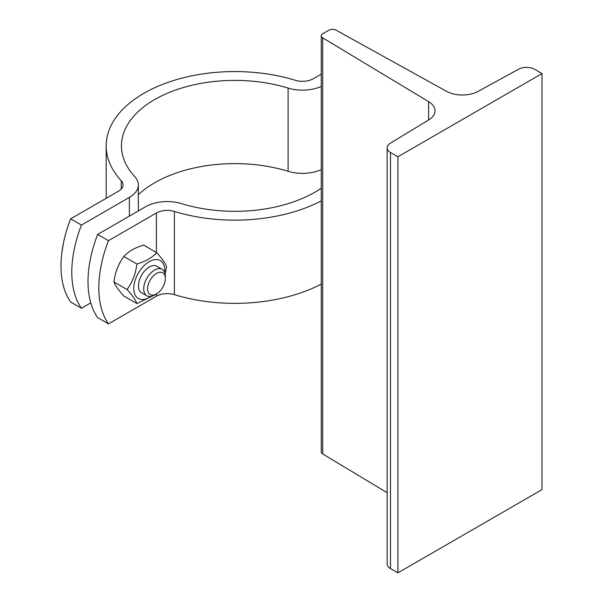 <?xml version="1.0" encoding="UTF-8"?>
<svg xmlns="http://www.w3.org/2000/svg" width="603" height="603" viewBox="0 0 603 603"><rect width="100%" height="100%" fill="white"/><g stroke="black" fill="none" stroke-linecap="round" stroke-linejoin="round"><path stroke-width="0.9" d="M336.014 30.15L446.522 91.324A22.929 13.236 0 0 0 478.187 91.362L518.625 69.187A11.465 6.618 180 0 1 534.627 69.3L542.014 73.566L397.89 156.78L390.495 152.514A11.465 6.618 180 0 1 387.141 147.833A11.465 6.618 180 0 1 390.292 143.273L428.71 119.929A22.929 13.236 0 0 0 435.019 110.809A22.929 13.236 0 0 0 428.635 101.651L322.68 37.846A5.095 2.94 180 0 1 321.263 35.811A5.095 2.94 180 0 1 322.756 33.73L328.884 30.195A5.095 2.94 180 0 1 336.014 30.15M397.89 156.78L397.89 572.85L542.014 489.636L542.014 73.566M397.89 572.85L390.495 568.584A11.465 6.618 180 0 1 387.141 563.903L387.141 147.833M387.141 492.726L322.68 453.916A5.095 2.94 180 0 1 321.263 451.881L321.263 35.811M165.343 278.556L165.343 278.556A12.55 7.244 -60 0 1 156.471 293.932A12.55 7.244 -60 0 1 147.592 288.807A12.55 7.244 -60 0 1 156.471 273.438A12.55 7.244 -60 0 1 165.343 278.556L165.343 276.325A15.286 8.826 120 0 0 162.177 269.33L156.908 266.285A15.286 8.826 120 0 0 145.127 270.378A15.286 8.826 120 0 0 138.456 285.762A15.286 8.826 120 0 0 141.682 292.802M156.968 266.322A15.286 8.826 120 0 0 149.265 267.039A15.286 8.826 120 0 0 138.456 285.762A15.286 8.826 120 0 0 141.622 292.764L146.891 295.809A15.286 8.826 120 0 0 154.534 295.048L156.471 293.932M164.679 272.398A21.912 12.648 120 0 0 150.034 261.212A21.912 12.648 120 0 0 133.768 288.468A21.912 12.648 120 0 0 150.803 296.435M152.371 296.043L136.919 303.565C135.683 300.068 132.389 295.387 127.037 289.508C132.389 282.212 135.683 273.717 136.919 264.039C145.564 261.431 152.152 257.624 156.682 252.634C162.034 258.506 165.328 263.194 166.564 266.692L165.139 274.018M156.682 252.634L143.589 245.074C134.944 247.69 128.356 251.496 123.834 256.486C118.474 263.79 115.181 272.277 113.952 281.955C115.181 285.453 118.474 290.133 123.834 296.013L136.919 303.565M127.037 289.508L113.952 281.955M136.919 264.039L123.834 256.486M97.663 234.424L108.472 240.665A101.915 58.838 120 0 0 108.472 323.879L97.663 317.638A101.915 58.838 -60 0 1 97.663 234.424L145.594 206.746A30.572 17.653 180 0 1 181.578 203.648A113.379 65.463 0 0 0 321.263 188.234M321.263 200.897A128.665 74.282 180 0 1 174.395 211.442A15.286 8.826 0 0 0 156.403 212.987L108.472 240.665M108.472 323.879L156.403 296.201A15.286 8.826 180 0 1 174.395 294.656A128.665 74.282 0 0 0 321.263 284.111M162.177 269.33A15.286 8.826 120 0 0 146.891 278.156A15.286 8.826 120 0 0 146.891 295.809M63.383 243.311L61.89 252.325M70.641 218.821L81.45 225.062A101.915 58.838 120 0 0 81.45 308.276L70.641 302.035A101.915 58.838 -60 0 1 70.641 218.821L118.565 191.143A15.286 8.826 0 0 0 123.05 184.902A15.286 8.826 0 0 0 121.256 180.757A128.665 74.282 180 0 1 106.173 145.858A128.665 74.282 180 0 1 295.289 80.282A15.286 8.826 0 0 0 313.274 78.737L321.263 74.124M138.336 194.716A113.379 65.463 180 0 1 288.106 171.29A30.572 17.653 0 0 0 321.263 169.624M81.45 308.276L90.789 302.879M321.263 86.41A30.572 17.653 180 0 1 288.106 88.076A113.379 65.463 0 0 0 121.459 145.858A113.379 65.463 0 0 0 134.748 176.611A30.572 17.653 180 0 1 138.336 184.902A30.572 17.653 180 0 1 129.381 197.385L81.45 225.062M390.495 568.584L390.495 152.514M428.635 119.974L428.635 101.651M322.68 453.916L322.68 37.846M174.395 294.656L174.395 211.442M156.403 212.987L156.403 252.469M156.403 293.97L156.403 296.201M129.381 197.385L129.381 216.108M121.256 180.757L121.256 189.056M288.106 88.076L288.106 171.29M106.173 198.304L106.173 145.858M138.336 210.937L138.336 184.902"/></g></svg>

